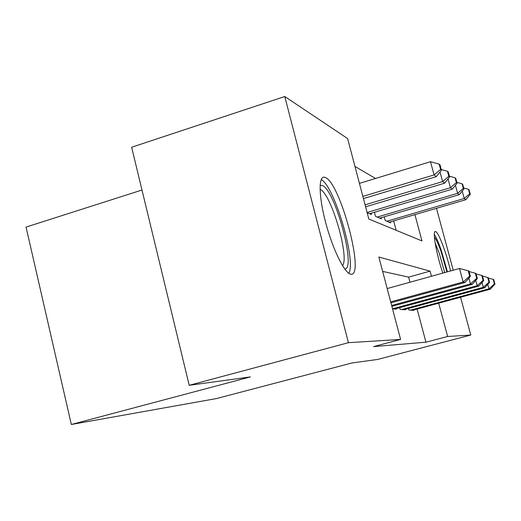 <?xml version="1.0" encoding="UTF-8"?>
<svg xmlns="http://www.w3.org/2000/svg" width="521" height="521" viewBox="0 0 521 521"><rect width="100%" height="100%" fill="white"/><g stroke="black" fill="none" stroke-linecap="round" stroke-linejoin="round"><path stroke-width="0.78" d="M442.804 273.108C436.116 253.31 432.124 229.898 435.549 231.578L435.764 231.656C438.819 232.789 446.471 253.265 450.561 270.953M350.64 274.131L350.62 274.124C344.589 273.317 332.776 249.403 325.716 222.78C318.578 196.137 318.403 175.245 324.707 177.27L325.482 177.563C340.656 183.444 365.501 278.155 350.64 274.131M141.992 190.022L26.05 227.084L71.331 424.485L216.41 398.572L351.975 362.974L377.432 359.483L470.782 335.042L447.637 336.488L438.695 303.189M71.331 424.485L250.406 376.904L189.214 385.299L131.644 147.241L284.779 96.515L347.611 138.56L368.835 219.028L421.977 240.93L414.924 214.645M375.511 178.462L354.97 166.453M408.549 308.445L408.972 310.041L413.954 310.386L413.837 309.93M399.659 307.683L400.121 309.415L405.514 309.8L405.384 309.305M392.541 308.888L396.377 309.155L396.234 308.621M396.155 230.289L393.655 220.891M367.168 212.692L371.382 214.515L371.05 213.271M374.423 212.268L375.491 216.3L381.418 218.872L381.112 217.726M384.231 216.808L385.214 220.52L390.698 222.903L390.418 221.842M431.466 276.26L430.092 271.135L378.858 257.022L400.597 339.425L373.544 346.602L425.944 342.186L417.119 309.044M409.988 282.232L408.627 277.133L382.648 271.395M189.214 385.299L348.425 342.688L284.779 96.515M436.468 208.322L453.224 270.21M460.551 297.263L470.782 335.042M425.944 342.186L447.637 336.488M400.597 339.425L348.425 342.688M408.627 277.133L430.092 271.135M390.691 301.88L463.149 281.985L465.045 282.486L390.939 302.818M387.181 288.569L459.483 268.478L463.149 281.985L469.662 276.15L470.398 276.384L468.933 271.018L468.197 270.764L469.662 276.15M468.197 270.764L459.483 268.478M465.045 282.486L470.398 276.384M363.443 198.573L436.298 176.652L434.084 174.926L430.496 161.705L359.431 183.366M440.597 169.403L441.456 170.12L440.024 164.864L439.164 164.122L440.597 169.403L434.084 174.926L362.87 196.397M441.456 170.12L436.298 176.652M430.496 161.705L439.164 164.122M320.109 185.411L322.349 185.483C335.218 189.957 356.605 269.422 344.733 269.005M348.79 273.284C356.494 261.001 334.397 185.841 321.19 179.582M342.518 265.684C349.825 257.374 330.926 192.913 320.141 189.468M434.397 237.166C436.168 239.165 438.369 243.887 441.007 251.337L446.92 271.969M444.713 272.581L439.073 252.737L435.152 243.151M447.461 271.819L441.026 249.637C438.48 242.421 436.246 237.361 434.312 234.45M391.642 305.495L470.476 283.925L472.208 284.381L391.87 306.348M476.689 278.351L477.353 278.559L475.953 273.434L475.282 273.199L476.689 278.351L470.476 283.925L468.893 278.097M475.282 273.199L469.082 271.571M472.208 284.381L477.353 278.559M392.515 308.797L477.177 285.697L478.766 286.12L394.697 309.038M483.11 280.363L483.716 280.552L482.374 275.642L481.756 275.427L483.11 280.363L477.177 285.697L475.732 280.396M481.756 275.427L476.096 273.942M478.766 286.12L483.716 280.552M401.724 309.533L483.332 287.325L484.791 287.716L403.97 309.689M489.004 282.206L489.564 282.382L488.275 277.667L487.708 277.472L489.004 282.206L483.332 287.325L482.003 282.48M487.708 277.472L482.505 276.11M484.791 287.716L489.564 282.382M410.45 310.145L488.991 288.829L490.339 289.181L412.528 310.288M494.429 283.906L494.95 284.069L493.706 279.536L493.185 279.36L494.429 283.906L488.991 288.829L487.773 284.381M493.185 279.36L488.392 278.103M490.339 289.181L494.95 284.069M365.612 206.791L444.654 183.177L442.629 181.601L365.084 204.805M449.623 176.958L448.249 171.937L447.461 171.253L448.835 176.306L449.623 176.958L444.654 183.177M448.835 176.306L442.629 181.601L440.011 171.956M441.3 169.54L447.461 171.253M369.539 213.721L452.306 189.149L450.45 187.703L367.11 212.483M457.093 183.223L455.777 178.403L455.054 177.785L456.376 182.624L457.093 183.223L452.306 189.149M456.376 182.624L450.45 187.703L448.053 178.918M449.421 176.222L455.054 177.785M379.718 218.136L459.34 194.646L457.633 193.311L377.25 217.068M463.964 188.98L462.7 184.356L462.029 183.783L463.306 188.426L463.964 188.98L459.34 194.646M463.306 188.426L457.633 193.311L455.439 185.274M456.858 182.35L462.029 183.783M389.128 222.22L465.826 199.706L464.25 198.481L386.842 221.23M470.3 194.287L469.076 189.839L468.464 189.305L469.688 193.773L470.3 194.287L465.826 199.706M469.688 193.773L464.25 198.481L462.231 191.103M463.697 187.99L468.464 189.305M435.549 231.578L434.931 231.754"/></g></svg>
